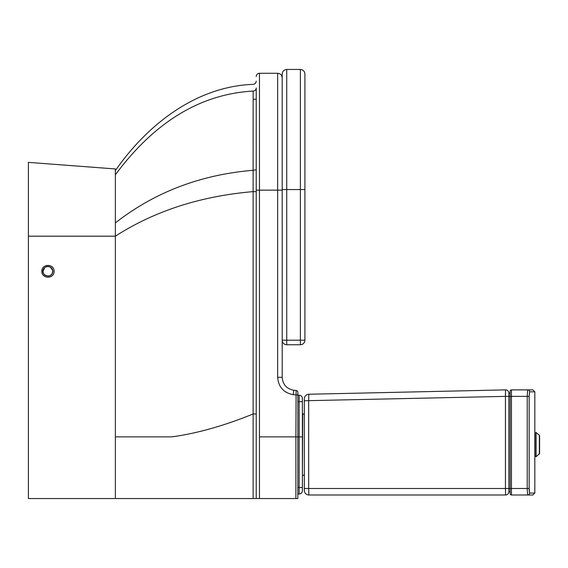<?xml version="1.0" encoding="UTF-8"?>
<svg xmlns="http://www.w3.org/2000/svg" width="568" height="568" viewBox="0 0 568 568"><rect width="100%" height="100%" fill="white"/><g stroke="black" fill="none" stroke-linecap="round" stroke-linejoin="round"><path stroke-width="0.85" d="M304.334 415.4A1.626 1.626 0 0 0 302.716 413.781L302.389 413.781M302.716 413.781L302.389 475.459M302.716 475.459A1.626 1.626 0 0 0 304.334 473.833M52.114 273.712L52.746 271.305C52.98 277.56 42.77 277.56 43.012 271.305C42.77 265.05 52.98 265.05 52.746 271.305C52.561 268.742 51.219 267.145 48.727 266.513L48.344 266.456M43.026 271.703L43.345 273.08M45.092 275.303L48.386 276.147M49.203 275.991L50.247 275.558M50.531 275.388L52.064 273.79M256.225 175.37L256.225 191.672L253.122 191.622L253.122 413.973C223.969 425.837 196.869 433.462 171.82 436.863L115.354 436.863M256.225 169.797L253.122 170.293L253.108 191.622C223.962 194.128 196.869 199.801 171.82 208.655C151.67 215.776 132.848 224.956 115.354 236.189L115.354 498.548L256.225 498.548L256.225 413.973L256.225 498.548L259.469 498.548L259.469 190.145L277.653 190.145L277.653 377.266C278.455 387.007 283.659 392.815 293.244 394.689L297.845 395.008L297.845 392.431A1.945 1.945 0 0 0 296.113 390.5L295.892 436.863L259.469 436.863M115.354 222.919C132.848 209.237 151.67 198.175 171.82 189.719C196.869 179.204 223.962 172.736 253.108 170.293L253.15 91.072C253.15 82.133 253.15 82.133 253.15 91.072A3.245 3.039 180 0 0 256.225 88.033L256.225 190.166L259.469 190.145L259.469 73.279C257.503 73.471 256.416 74.557 256.225 76.524M256.225 190.166L256.225 498.548M28.4 236.189L115.354 236.189L115.354 168.944L28.4 162.377L28.4 498.548L115.354 498.548M295.892 498.548L297.845 498.548L297.845 436.877L295.892 436.863L295.892 498.548L259.469 498.548M296.113 390.5L293.748 390.237C286.641 388.846 282.793 384.543 282.197 377.329L282.197 340.204C282.658 342.71 282.658 342.71 282.197 340.204C284.007 344.882 284.007 344.882 282.197 340.204L286.741 340.204L286.741 189.563L282.197 189.563L282.218 340.637M259.469 73.279L277.653 73.279L277.653 190.145L282.197 190.174L282.197 73.996C282.466 71.241 283.979 69.722 286.741 69.452L300.373 69.452L300.373 189.563L304.917 189.563L304.917 73.996C304.654 71.241 303.135 69.722 300.373 69.452M302.389 487.507L302.389 436.92L299.144 436.899L299.144 487.507L302.389 487.507L302.389 490.752L302.389 487.507M297.845 395.236L299.144 395.236A3.245 3.245 0 0 1 302.389 398.48L302.389 436.92M297.845 494.004L299.144 494.004A3.245 3.245 0 0 0 302.389 490.752M297.845 436.899L299.144 436.899L299.144 401.64L302.389 401.683M44.808 267.528L43.012 271.305M297.845 436.877L297.845 395.008M282.197 190.23L282.197 94.125M286.741 69.452L286.741 189.563L300.373 189.563L300.373 340.204L304.917 340.204L304.917 189.563M304.917 340.204A4.544 4.544 0 0 1 300.373 344.748L286.741 344.748A4.544 4.544 0 0 1 282.197 340.204A4.544 4.544 0 0 0 286.741 344.748L286.741 340.204L300.373 340.204L300.373 344.748A4.544 4.544 0 0 0 304.917 340.204M529.575 391.828L534.822 391.828L532.876 389.882L527.629 389.882A1.945 1.938 90 0 1 529.575 391.828A1.945 1.938 90 0 0 527.629 389.882L527.225 396.372L529.163 396.372L529.568 391.828M510.149 489.666L510.149 391.175A1.299 1.299 0 0 1 511.448 389.882A1.299 1.299 0 0 0 510.149 391.175L510.149 488.494L511.448 488.494L511.448 494.984A1.299 1.299 0 0 1 510.149 493.684A1.299 1.299 0 0 0 511.448 494.984L511.448 396.372L527.225 396.372L527.225 488.494L527.629 494.984A1.945 1.938 -90 0 0 529.568 493.038L529.163 488.494L529.163 396.372M529.17 489.275L529.255 491.37M511.448 494.984L532.876 494.984L534.822 493.038L529.568 493.038M511.448 389.882L527.629 389.882L511.448 389.882A1.299 1.299 0 0 0 510.149 391.175A1.299 1.299 0 0 1 511.448 389.882L511.448 396.372L511.448 389.882M535.056 438.127L535.056 451.113M308.779 394.249A4.544 4.544 0 0 0 304.334 398.793L304.334 400.745L304.334 398.793A4.544 4.544 0 0 1 308.779 394.249L308.665 400.745L308.779 394.249L505.534 389.882L505.449 396.372L508.85 396.372L508.85 393.127L508.85 491.739L508.85 488.494L510.149 488.494L510.149 493.684M508.85 491.739A3.245 3.245 0 0 1 505.605 494.984A3.245 3.245 0 0 0 508.85 491.739L510.149 491.739M508.85 393.127A3.245 3.245 0 0 0 505.534 389.882A3.245 3.245 0 0 1 508.85 393.127L510.149 393.127M508.85 488.494L505.449 488.494L505.605 494.984L308.878 494.984A4.544 4.544 0 0 1 304.334 490.44A4.544 4.544 0 0 0 308.878 494.984L308.665 488.494L304.334 488.494L304.334 400.745L505.449 396.372L505.435 393.603M505.463 390.961L505.477 390.528M304.334 488.494L304.334 490.44M535.056 433.022L535.056 456.21L536.121 456.707L536.121 432.525L535.056 433.022M539.6 444.616L539.6 435.748L539.6 453.484L536.121 456.707M253.122 498.548L253.122 413.973L256.225 413.973M115.354 174.781C154.602 121.914 200.532 94.011 253.15 91.072A3.245 3.039 180 0 0 256.225 88.033M299.144 395.236L299.144 401.64L297.845 401.64M297.845 487.507L299.144 487.507L299.144 494.004M41.805 271.305C41.741 279.129 54.208 279.129 54.145 271.305C54.208 263.474 41.741 263.474 41.805 271.305M293.244 394.689L293.748 390.237M277.653 377.266L282.197 377.329M511.448 488.494L529.163 488.494M508.85 396.372L511.448 396.372M505.449 396.372L505.449 488.494L308.665 488.494L308.665 400.745M536.121 432.525L539.366 435.251L539.366 453.981M115.354 170.634C146.956 125.088 195.704 86.45 253.15 84.355C255.032 84.085 256.054 83.006 256.225 81.11M52.746 271.305C52.078 280.265 38.865 274.486 43.85 268.572C45.646 266.385 47.811 265.888 50.332 267.102C52.696 270.311 53.498 271.717 52.746 271.305M277.653 73.279C280.414 73.549 281.927 75.061 282.197 77.823M253.143 99.251L256.225 99.251M534.822 493.038L534.822 391.828M539.366 435.251L539.6 435.748"/></g></svg>
